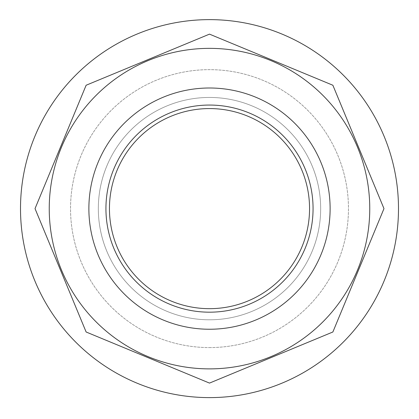 <?xml version="1.0" encoding="UTF-8"?>
<svg xmlns="http://www.w3.org/2000/svg" width="419" height="419" viewBox="0 0 419 419"><rect width="100%" height="100%" fill="white"/><g stroke="black" fill="none" stroke-linecap="round" stroke-linejoin="round"><path stroke-width="0.31" stroke-dasharray="2.1 1.57" d="M313.061 208.62A103.561 103.561 0 0 1 157.717 298.307A103.561 103.561 0 0 1 157.717 118.933A103.561 103.561 0 0 1 313.061 208.62M332.875 331.995L209.5 383.097L86.125 331.995L35.023 208.62L86.125 85.246L209.5 34.138L332.875 85.246L383.977 208.62L332.875 331.995M209.5 48.363A160.257 160.257 0 0 0 49.243 208.62A160.257 160.257 0 0 0 209.5 368.877A160.257 160.257 0 0 0 369.757 208.62A160.257 160.257 0 0 0 209.5 48.363M330.12 208.62A120.62 120.62 0 0 1 149.19 313.082A120.62 120.62 0 0 1 149.19 104.158A120.62 120.62 0 0 1 330.12 208.62M209.5 347.581A138.961 138.961 0 0 0 329.847 139.139A138.961 138.961 0 0 0 89.153 139.139A138.961 138.961 0 0 0 209.5 347.581A138.961 138.961 0 0 0 329.847 139.139A138.961 138.961 0 0 0 89.153 139.139A138.961 138.961 0 0 0 209.5 347.581M209.5 397.61A188.99 188.99 0 0 0 373.172 114.125A188.99 188.99 0 0 0 45.828 114.125A188.99 188.99 0 0 0 209.5 397.61M209.5 308.672A100.052 100.052 0 0 0 296.149 158.592A100.052 100.052 0 0 0 122.851 158.592A100.052 100.052 0 0 0 209.5 308.672M209.5 319.791A111.171 111.171 0 0 0 305.776 153.035A111.171 111.171 0 0 0 113.224 153.035A111.171 111.171 0 0 0 209.5 319.791A111.171 111.171 0 0 0 305.776 153.035A111.171 111.171 0 0 0 113.224 153.035A111.171 111.171 0 0 0 209.5 319.791"/><path stroke-width="0.63" d="M209.5 108.568A100.052 100.052 0 0 0 109.448 208.62A100.052 100.052 0 0 0 209.5 308.672A100.052 100.052 0 0 0 309.552 208.62A100.052 100.052 0 0 0 209.5 108.568M209.5 383.097L332.875 331.995L383.977 208.62L332.875 85.246L209.5 34.138L86.125 85.246L35.023 208.62L86.125 331.995L209.5 383.097M330.12 208.62A120.62 120.62 0 0 1 149.19 313.082A120.62 120.62 0 0 1 149.19 104.158A120.62 120.62 0 0 1 330.12 208.62M313.061 208.62A103.561 103.561 0 0 0 157.717 118.933A103.561 103.561 0 0 0 157.717 298.307A103.561 103.561 0 0 0 313.061 208.62M209.5 397.61A188.99 188.99 0 0 0 373.172 114.125A188.99 188.99 0 0 0 45.828 114.125A188.99 188.99 0 0 0 209.5 397.61M209.5 368.877A160.257 160.257 0 0 0 348.289 128.492A160.257 160.257 0 0 0 70.711 128.492A160.257 160.257 0 0 0 209.5 368.877"/></g></svg>
